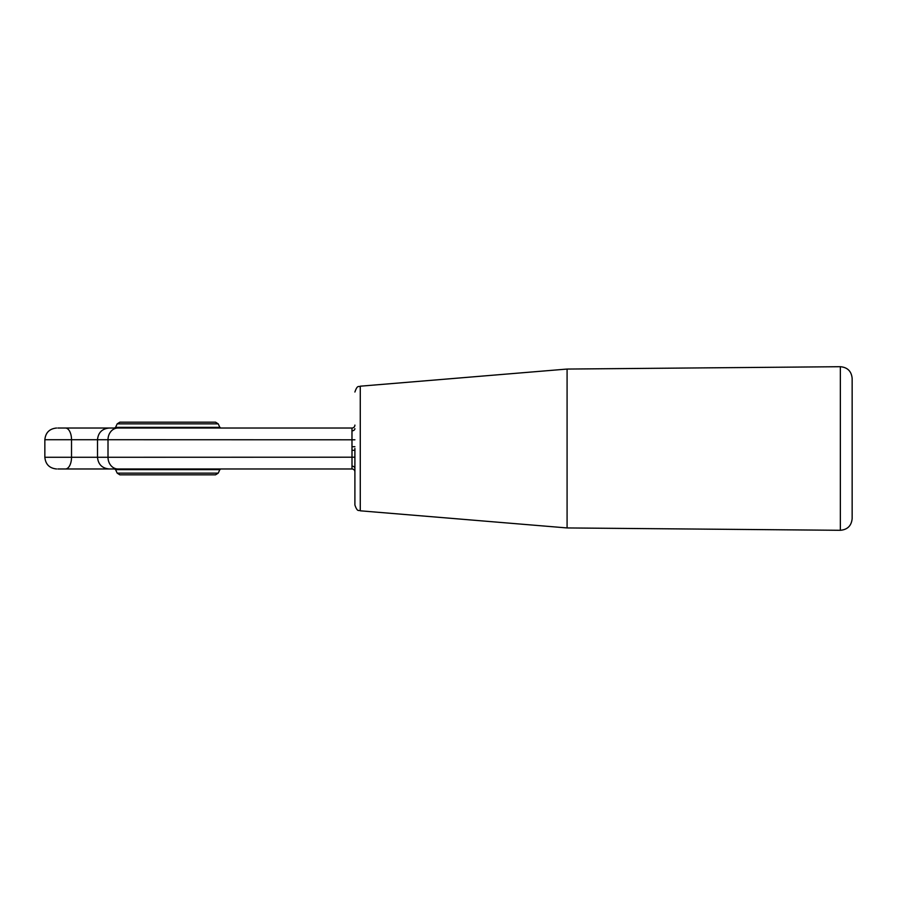 <?xml version="1.0" encoding="UTF-8"?>
<svg xmlns="http://www.w3.org/2000/svg" width="897" height="897" viewBox="0 0 897 897"><rect width="100%" height="100%" fill="white"/><g stroke="black" fill="none" stroke-linecap="round" stroke-linejoin="round"><path stroke-width="1.35" d="M354.898 448.5L354.898 504.977L354.898 448.5M119.604 468.974L351.972 468.974L352.005 466.16A2.926 2.22 180 0 1 354.898 468.38M352.005 466.16L351.972 428.026A2.926 2.926 0 0 0 354.898 425.1A2.926 2.926 0 0 1 351.972 428.026L119.604 428.026M354.898 504.977C357.544 512.736 358.778 509.642 360.269 510.808L360.269 386.192L567.083 369.059L567.083 527.941L840.354 530.295L840.354 366.705C847.508 367.344 851.444 371.246 852.15 378.399L852.15 448.5M840.354 530.295C847.508 529.656 851.444 525.754 852.15 518.601L852.15 378.399M354.898 446.684L352.016 446.728M352.016 450.272L354.898 450.339M354.898 428.62A2.926 2.22 0 0 1 352.005 430.84M114.502 428.026L220.897 428.026L219.843 427.353L115.567 427.353L114.502 428.026M351.972 468.974A2.926 2.926 0 0 1 354.898 471.9M57.845 428.026L108.503 428.026A11.695 6.077 -90 0 1 108.739 428.037M56.545 428.026C49.47 428.744 45.568 432.646 44.85 439.721L97.504 439.721L97.504 457.279L108.01 457.279L108.01 439.721L97.504 439.721C98.188 432.623 102.09 428.721 109.199 428.026L117.956 428.026A11.695 9.945 -90 0 0 108.01 439.721L354.898 439.788M120.422 468.974L78.958 468.974M114.502 468.974L220.897 468.974L219.843 469.647L115.567 469.647L114.502 468.974M108.739 468.963A11.695 6.077 90 0 1 108.503 468.974L57.845 468.974M132.016 422.173L203.384 422.173M218.218 423.866L117.193 423.866L119.839 422.173L215.56 422.173L218.218 423.866L219.843 427.353M218.218 473.134L117.193 473.134L119.839 474.827L215.56 474.827L218.218 473.134L219.843 469.647M354.898 457.212L108.01 457.279A11.695 9.945 90 0 0 117.956 468.974M109.199 468.974C102.09 468.279 98.188 464.377 97.504 457.279L71.525 457.279L71.525 439.721A11.695 6.077 -90 0 0 65.436 428.026M44.85 439.721L44.85 457.279L71.525 457.279A11.695 6.077 90 0 1 65.436 468.974M360.269 386.192C358.778 387.358 357.544 384.264 354.898 392.023M360.269 510.808L567.083 527.941M567.083 369.059L840.354 366.705M117.193 423.866L115.567 427.353M117.193 473.134L115.567 469.647M44.85 457.279C45.568 464.354 49.47 468.256 56.545 468.974"/></g></svg>

